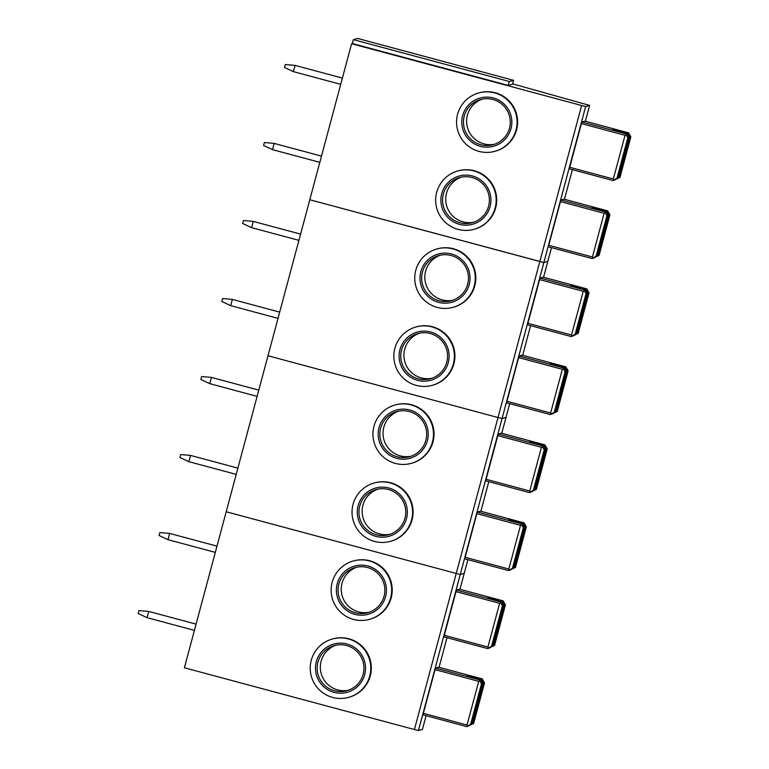 <?xml version="1.0" encoding="UTF-8"?>
<svg xmlns="http://www.w3.org/2000/svg" width="769" height="769" viewBox="0 0 769 769"><rect width="100%" height="100%" fill="white"/><g stroke="black" fill="none" stroke-linecap="round" stroke-linejoin="round"><path stroke-width="1.15" d="M375.83 536.349A25.041 25.021 74.5 0 1 358.133 505.675A25.041 25.021 74.5 0 1 388.787 487.988A25.041 25.021 74.5 0 1 406.484 518.662A25.041 25.021 74.5 0 1 375.83 536.349M388.422 489.526A23.426 23.406 -105.5 0 0 358.95 512.241A23.426 23.406 -105.5 0 0 388.605 534.724A23.426 23.406 -105.5 0 0 388.422 489.526M396.727 458.343A25.041 25.021 74.5 0 1 379.04 427.67A25.041 25.021 74.5 0 1 409.685 409.983A25.041 25.021 74.5 0 1 427.381 440.656A25.041 25.021 74.5 0 1 396.727 458.343M409.319 411.521A23.426 23.406 -105.5 0 0 379.857 434.235A23.426 23.406 -105.5 0 0 409.502 456.719A23.426 23.406 -105.5 0 0 409.319 411.521M374.474 541.424A30.289 30.27 -105.5 0 0 412.578 512.058A30.289 30.27 -105.5 0 0 374.234 482.97A30.289 30.27 -105.5 0 0 374.474 541.424M390.383 541.357L390.912 541.213A30.289 30.27 -105.5 0 0 390.681 482.769A30.289 30.27 -105.5 0 0 374.772 482.826L374.234 482.97M377.714 489.199A23.426 23.406 -105.5 0 0 379.463 533.897A23.426 23.406 -105.5 0 0 390.171 534.234M395.372 463.409A30.289 30.27 -105.5 0 0 433.485 434.052A30.289 30.27 -105.5 0 0 395.141 404.965A30.289 30.27 -105.5 0 0 395.372 463.409M411.28 463.351L411.819 463.207A30.289 30.27 -105.5 0 0 411.578 404.763A30.289 30.27 -105.5 0 0 395.67 404.821L395.141 404.965M398.621 411.184A23.426 23.406 -105.5 0 0 400.361 455.892A23.426 23.406 -105.5 0 0 411.069 456.228M581.624 105.497L351.606 43.727L309.801 199.748L539.819 261.508L581.624 105.497L585.651 106.507L543.856 262.517L309.801 199.748L267.997 355.759L498.014 417.519L539.819 261.508L543.856 262.517L502.051 418.528L498.014 417.519L502.051 418.528L460.247 574.539L226.192 511.769L184.387 667.78L414.414 729.541L498.014 417.519L267.997 355.759L226.192 511.769L460.247 574.539L464.207 573.443L467.898 559.669M501.763 433.283L506.012 417.432L502.051 418.528L506.012 417.432L509.703 403.658M480.865 511.289L488.805 481.663M480.433 511.174L477.328 512.029L520.998 523.756L522.228 523.42L508.722 519.498L522.872 523.237L524.102 522.901L480.433 511.174M513.586 567.955L524.458 527.39L523.333 527.697L512.462 568.262L513.586 567.955L509.684 570.223L508.453 570.56L464.784 558.832L465.149 557.294L508.818 569.012L520.526 525.333L476.857 513.605L465.149 557.294M515.461 567.435L526.332 526.871L525.208 527.178L514.336 567.743L515.461 567.435L510.107 569.983M476.857 513.605L477.328 512.029M511.212 569.348L514.336 567.743M511.289 569.483L510.328 570.04M526.332 526.871L524.102 522.901M522.872 523.237L525.208 527.178M523.41 524.237L522.891 524.535M520.998 523.756L521.536 524.756L520.526 525.333M523.333 527.697L521.536 524.756M522.228 523.42L524.458 527.39M508.818 569.012L509.414 570.002L508.453 570.56M512.462 568.262L509.414 570.002M536.368 489.43L547.23 448.865L546.105 449.173L535.234 489.738L536.368 489.43L531.004 491.977M534.484 489.949L545.356 449.384L544.231 449.692L533.359 490.257L534.484 489.949L530.591 492.218L529.351 492.554L485.691 480.827L498.235 434.024L541.895 445.751L543.125 445.414L529.63 441.493L543.77 445.232L545 444.895L501.34 433.168L498.235 434.024M486.056 479.289L529.716 491.007L541.424 447.327L497.754 435.6M532.11 491.343L535.234 489.738M532.196 491.478L531.225 492.035M547.23 448.865L545 444.895M543.77 445.232L546.105 449.173M544.317 446.231L543.798 446.52M541.895 445.751L542.443 446.751L541.424 447.327M544.231 449.692L542.443 446.751M543.125 445.414L545.356 449.384M529.716 491.007L530.312 491.997L529.351 492.554M533.359 490.257L530.312 491.997M209.783 383.654L200.863 379.492L201.651 376.55L211.456 377.416L209.783 383.654L257.115 396.371M211.456 377.416L258.788 390.123M188.876 461.66L179.965 457.497L180.753 454.566L190.558 455.421L188.876 461.66L236.218 474.377M190.558 455.421L237.89 468.129M334.025 692.36A25.041 25.021 74.5 0 1 316.328 661.686A25.041 25.021 74.5 0 1 346.982 643.999A25.041 25.021 74.5 0 1 364.679 674.673A25.041 25.021 74.5 0 1 334.025 692.36M346.617 645.547A23.426 23.406 -105.5 0 0 317.145 668.251A23.426 23.406 -105.5 0 0 346.8 690.745A23.426 23.406 -105.5 0 0 346.617 645.547M354.922 614.354A25.041 25.021 74.5 0 1 337.235 583.681A25.041 25.021 74.5 0 1 367.89 565.994A25.041 25.021 74.5 0 1 385.577 596.667A25.041 25.021 74.5 0 1 354.922 614.354M367.524 567.541A23.426 23.406 -105.5 0 0 338.052 590.246A23.426 23.406 -105.5 0 0 367.707 612.739A23.426 23.406 -105.5 0 0 367.524 567.541M332.669 697.435A30.289 30.27 -105.5 0 0 370.773 668.069A30.289 30.27 -105.5 0 0 332.429 638.981A30.289 30.27 -105.5 0 0 332.669 697.435M348.578 697.377L349.116 697.223A30.289 30.27 -105.5 0 0 348.876 638.779A30.289 30.27 -105.5 0 0 332.967 638.837L332.429 638.981M335.909 645.21A23.426 23.406 -105.5 0 0 337.658 689.908A23.426 23.406 -105.5 0 0 348.367 690.245M353.567 619.429A30.289 30.27 -105.5 0 0 391.681 590.063A30.289 30.27 -105.5 0 0 353.336 560.976A30.289 30.27 -105.5 0 0 353.567 619.429M369.476 619.362L370.014 619.218A30.289 30.27 -105.5 0 0 369.783 560.774A30.289 30.27 -105.5 0 0 353.865 560.832L353.336 560.976M356.816 567.205A23.426 23.406 -105.5 0 0 358.556 611.903A23.426 23.406 -105.5 0 0 369.264 612.239M459.968 589.294L464.207 573.443L460.247 574.539L418.442 730.55L422.412 729.454L426.093 715.689M418.442 730.55L414.414 729.541M439.061 667.3L447 637.674M438.638 667.184L435.523 668.05L479.193 679.767L480.423 679.431L466.927 675.509L481.067 679.248L482.298 678.912L438.638 667.184M471.782 723.965L482.653 683.401L481.529 683.708L470.657 724.273L471.782 723.965L467.879 726.234L466.648 726.57L422.988 714.853L423.354 713.305L467.014 725.032L478.722 681.344L435.052 669.616L423.354 713.305M473.656 723.446L484.528 682.882L483.403 683.189L472.531 723.754L473.656 723.446L468.302 725.994M435.052 669.616L435.523 668.05M469.407 725.359L472.531 723.754M469.484 725.494L468.523 726.051M484.528 682.882L482.298 678.912M481.067 679.248L483.403 683.189M481.605 680.248L481.096 680.546M479.193 679.767L479.731 680.767L478.722 681.344M481.529 683.708L479.731 680.767M480.423 679.431L482.653 683.401M467.014 725.032L467.61 726.013L466.648 726.57M470.657 724.273L467.61 726.013M494.563 645.441L505.425 604.876L504.301 605.184L493.438 645.749L494.563 645.441L489.199 647.988M492.689 645.96L503.551 605.395L502.426 605.703L491.564 646.268L492.689 645.96L488.786 648.229L487.556 648.565L443.886 636.847L456.43 590.044L500.09 601.762L501.321 601.425L487.825 597.503L501.965 601.243L503.195 600.906L459.535 589.179L456.43 590.044M444.251 635.3L487.911 647.017L499.619 603.338L455.959 591.611M490.305 647.354L493.438 645.749M490.391 647.488L489.43 648.046M505.425 604.876L503.195 600.906M501.965 601.243L504.301 605.184M502.513 602.242L501.994 602.54M500.09 601.762L500.638 602.761L499.619 603.338M502.426 605.703L500.638 602.761M501.321 601.425L503.551 605.395M487.911 647.017L488.517 648.007L487.556 648.565M491.564 646.268L488.517 648.007M167.978 539.665L159.068 535.503L159.856 532.571L169.651 533.426L167.978 539.665L215.31 552.382M169.651 533.426L216.983 546.134M147.071 617.67L138.16 613.508L138.949 610.576L148.753 611.432L147.071 617.67L194.413 630.388M148.753 611.432L196.085 624.14M417.634 380.338A25.041 25.021 74.5 0 1 399.938 349.664A25.041 25.021 74.5 0 1 430.592 331.977A25.041 25.021 74.5 0 1 448.279 362.641A25.041 25.021 74.5 0 1 417.634 380.338M430.227 333.515A23.426 23.406 -105.5 0 0 400.755 356.23A23.426 23.406 -105.5 0 0 430.409 378.713A23.426 23.406 -105.5 0 0 430.227 333.515M438.532 302.332A25.041 25.021 74.5 0 1 420.845 271.659A25.041 25.021 74.5 0 1 451.49 253.972A25.041 25.021 74.5 0 1 469.186 284.636A25.041 25.021 74.5 0 1 438.532 302.332M451.124 255.51A23.426 23.406 -105.5 0 0 421.652 278.224A23.426 23.406 -105.5 0 0 451.307 300.708A23.426 23.406 -105.5 0 0 451.124 255.51M416.269 385.404A30.289 30.27 -105.5 0 0 454.383 356.047A30.289 30.27 -105.5 0 0 416.039 326.96A30.289 30.27 -105.5 0 0 416.269 385.404M432.188 385.346L432.716 385.202A30.289 30.27 -105.5 0 0 432.486 326.758A30.289 30.27 -105.5 0 0 416.577 326.815L416.039 326.96M419.518 333.179A23.426 23.406 -105.5 0 0 421.268 377.887A23.426 23.406 -105.5 0 0 431.976 378.223M437.177 307.398A30.289 30.27 -105.5 0 0 475.28 278.042A30.289 30.27 -105.5 0 0 436.936 248.954A30.289 30.27 -105.5 0 0 437.177 307.398M453.085 307.34L453.623 307.196A30.289 30.27 -105.5 0 0 453.383 248.752A30.289 30.27 -105.5 0 0 437.474 248.81L436.936 248.954M440.416 255.173A23.426 23.406 -105.5 0 0 442.165 299.881A23.426 23.406 -105.5 0 0 452.874 300.218M543.568 277.273L547.816 261.422L543.856 262.517L547.816 261.422L551.508 247.647M522.67 355.278L530.6 325.652M522.238 355.163L519.133 356.018L562.793 367.745L564.033 367.409L550.104 363.602L564.677 367.226L565.907 366.89L522.238 355.163M555.391 411.944L566.263 371.379L565.128 371.687L554.266 412.251L555.391 411.944L551.488 414.212L550.258 414.549L506.588 402.821L506.954 401.283L550.623 413.001L562.322 369.322L518.662 357.595L506.954 401.283M557.265 411.425L568.137 370.86L567.013 371.167L556.141 411.732L557.265 411.425L551.902 413.972M518.662 357.595L519.133 356.018M553.007 413.338L556.141 411.732M553.094 413.472L552.132 414.03M568.137 370.86L565.907 366.89M564.677 367.226L567.013 371.167M565.215 368.226L564.696 368.514M562.793 367.745L563.341 368.745L562.322 369.322M565.128 371.687L563.341 368.745M564.033 367.409L566.263 371.379M550.623 413.001L551.219 413.982L550.258 414.549M554.266 412.251L551.219 413.982M578.163 333.419L589.035 292.854L587.91 293.162L577.038 333.727L578.163 333.419L572.809 335.966M576.289 333.938L587.16 293.373L586.036 293.681L575.164 334.246L576.289 333.938L572.386 336.207L571.156 336.543L527.496 324.816L540.03 278.013L583.7 289.74L584.93 289.404L571.002 285.597L585.574 289.221L586.805 288.884L543.145 277.157L540.03 278.013M527.861 323.278L571.521 334.996L583.229 291.316L539.559 279.589M573.914 335.332L577.038 333.727M573.991 335.457L573.03 336.024M589.035 292.854L586.805 288.884M585.574 289.221L587.91 293.162M586.122 290.221L585.603 290.509M583.7 289.74L584.238 290.74L583.229 291.316M586.036 293.681L584.238 290.74M584.93 289.404L587.16 293.373M571.521 334.996L572.117 335.976L571.156 336.543M575.164 334.246L572.117 335.976M251.578 227.643L242.668 223.481L243.456 220.54L253.261 221.405L251.578 227.643L298.92 240.351M253.261 221.405L300.592 234.112M230.681 305.649L221.77 301.486L222.558 298.545L232.353 299.41L230.681 305.649L278.013 318.366M232.363 299.41L279.685 312.118M459.439 224.327A25.041 25.021 74.5 0 1 441.742 193.653A25.041 25.021 74.5 0 1 472.397 175.966A25.041 25.021 74.5 0 1 490.084 206.63A25.041 25.021 74.5 0 1 459.439 224.327M472.031 177.504A23.426 23.406 -105.5 0 0 442.56 200.219A23.426 23.406 -105.5 0 0 472.214 222.702A23.426 23.406 -105.5 0 0 472.031 177.504M480.337 146.321A25.041 25.021 74.5 0 1 462.64 115.648A25.041 25.021 74.5 0 1 493.294 97.961A25.041 25.021 74.5 0 1 510.991 128.625A25.041 25.021 74.5 0 1 480.337 146.321M492.929 99.499A23.426 23.406 -105.5 0 0 463.457 122.213A23.426 23.406 -105.5 0 0 493.112 144.697A23.426 23.406 -105.5 0 0 492.929 99.499M458.074 229.393A30.289 30.27 -105.5 0 0 496.188 200.036A30.289 30.27 -105.5 0 0 457.843 170.949A30.289 30.27 -105.5 0 0 458.074 229.393M473.983 229.335L474.521 229.191A30.289 30.27 -105.5 0 0 474.29 170.747A30.289 30.27 -105.5 0 0 458.382 170.805L457.843 170.949M461.323 177.168A23.426 23.406 -105.5 0 0 463.063 221.876A23.426 23.406 -105.5 0 0 473.771 222.212M478.981 151.387A30.289 30.27 -105.5 0 0 517.085 122.021A30.289 30.27 -105.5 0 0 478.741 92.943A30.289 30.27 -105.5 0 0 478.981 151.387M494.89 151.33L495.428 151.185A30.289 30.27 -105.5 0 0 495.188 92.741A30.289 30.27 -105.5 0 0 479.279 92.799L478.741 92.943M482.221 99.163A23.426 23.406 -105.5 0 0 483.97 143.87A23.426 23.406 -105.5 0 0 494.678 144.207M585.651 106.507L589.621 105.411L512.644 83.859M352.317 43.535L508.261 85.407L512.548 84.225L513.586 80.322L357.643 38.45L353.356 39.632L352.317 43.535L351.606 43.727M564.475 199.267L572.405 169.641M585.372 121.262L589.621 105.411M508.261 85.407L509.309 81.504L353.356 39.632M509.309 81.504L513.586 80.322M564.042 199.152L560.937 200.007L604.597 211.735L605.828 211.398L591.909 207.592L606.472 211.215L607.712 210.879L564.042 199.152M597.196 255.933L608.058 215.368L606.933 215.676L596.071 256.24L597.196 255.933L593.293 258.201L592.063 258.538L548.393 246.811L548.758 245.273L592.428 256.99L604.126 213.311L560.466 201.584L548.758 245.273M599.07 255.414L609.932 214.849L608.808 215.157L597.946 255.721L599.07 255.414L593.706 257.961M560.466 201.584L560.937 200.007M594.812 257.317L597.946 255.721M594.898 257.452L593.937 258.019M609.932 214.849L607.712 210.879M606.472 211.215L608.808 215.157M607.02 212.215L606.501 212.504M604.597 211.735L605.145 212.734L604.126 213.311M606.933 215.676L605.145 212.734M605.828 211.398L608.058 215.368M592.428 256.99L593.024 257.971L592.063 258.538M596.071 256.24L593.024 257.971M619.968 177.408L630.84 136.844L629.715 137.151L618.843 177.716L619.968 177.408L614.614 179.956M618.093 177.927L628.965 137.363L627.84 137.67L616.969 178.235L618.093 177.927L614.191 180.186L612.96 180.532L569.3 168.805L581.835 122.002L625.505 133.729L626.735 133.383L612.806 129.586L627.379 133.21L628.609 132.874L584.949 121.146L581.835 122.002M569.656 167.258L613.326 178.985L625.034 135.306L581.364 123.578M615.719 179.312L618.843 177.716M615.796 179.446L614.835 180.013M630.84 136.844L628.609 132.874M627.379 133.21L629.715 137.151M627.917 134.21L627.408 134.498M625.505 133.729L626.043 134.729L625.034 135.306M627.84 137.67L626.043 134.729M626.735 133.383L628.965 137.363M613.326 178.985L613.922 179.965L612.96 180.532M616.969 178.235L613.922 179.965M293.383 71.632L284.472 67.47L285.261 64.529L295.065 65.394L293.383 71.632L340.725 84.34M295.065 65.394L342.397 78.102M272.486 149.638L263.575 145.476L264.363 142.534L274.158 143.399L272.486 149.638L319.817 162.346M274.158 143.399L321.49 156.107"/></g></svg>
